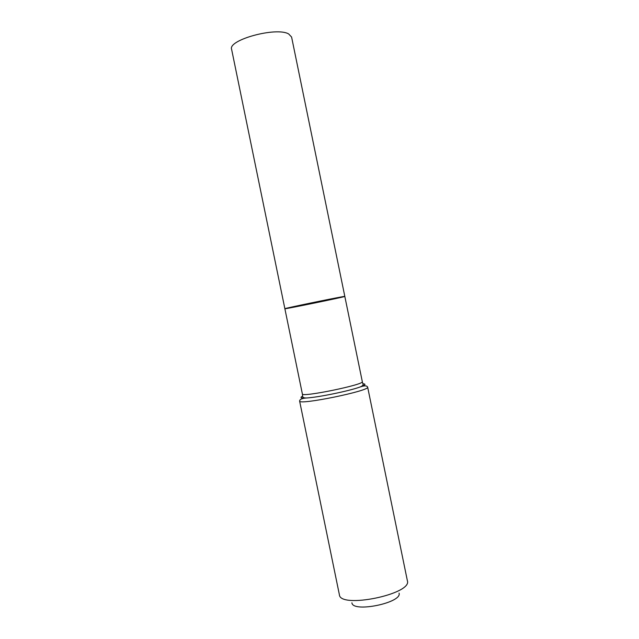 <?xml version="1.0" encoding="UTF-8"?>
<svg xmlns="http://www.w3.org/2000/svg" width="639" height="639" viewBox="0 0 639 639"><rect width="100%" height="100%" fill="white"/><g stroke="black" fill="none" stroke-linecap="round" stroke-linejoin="round"><path stroke-width="0.96" d="M344.82 296.416C346.626 295.522 282.861 308.613 284.874 308.725C282.797 308.725 332.104 298.461 342.576 296.728L344.82 296.416C345.891 296.728 284.012 309.428 284.874 308.725L231.614 49.347C227.604 39.953 276.32 26.63 288.652 33.939L291.592 37.038L362.313 381.651C364.893 384.55 301.137 397.642 302.375 393.959L284.874 308.725M351.905 602.801C352.568 613.017 402.474 602.769 399.055 593.12M339.365 594.629L339.389 594.741C339.988 609.007 412.459 594.134 407.386 580.779L407.362 580.675M339.389 594.741L299.611 401.036C298.205 405.541 370.708 390.661 367.641 387.074C366.802 385.509 364.278 385.493 360.061 387.002C365.436 385.053 366.387 383.983 362.92 383.783M302.654 396.156C299.539 397.706 300.841 398.313 306.544 397.985C318.19 397.362 349.118 391.012 360.061 387.002C362.441 386.02 363.415 385.037 362.992 384.063L362.313 381.651M299.611 401.036C299.763 399.271 302.079 398.257 306.544 397.985C303.972 398.025 302.694 397.506 302.694 396.436L302.375 393.959M407.386 580.779L367.641 387.074"/></g></svg>
